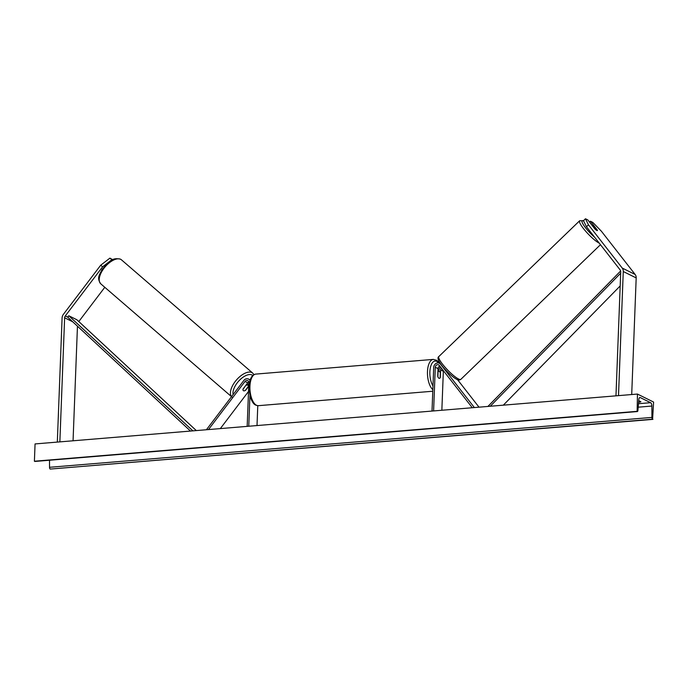 <?xml version="1.0" encoding="UTF-8"?>
<svg xmlns="http://www.w3.org/2000/svg" width="688" height="688" viewBox="0 0 688 688"><rect width="100%" height="100%" fill="white"/><g stroke="black" fill="none" stroke-linecap="round" stroke-linejoin="round"><path stroke-width="1.03" d="M457.554 379.673L479.011 407.176M432.012 411.071L433.689 367.409A4.274 3.681 116.4 0 1 439.391 363.264A4.274 3.681 116.4 0 1 440.518 364.184L474.367 407.563M438.97 371.271L439.021 370.049A4.274 3.681 116.4 0 1 440.397 366.859M441.851 410.254L443.347 371.279A2.494 2.15 116.4 0 1 443.425 370.737M439.83 366.136A2.494 2.15 -63.6 0 0 438.024 368.639L437.731 376.25A3.56 1.6 85.3 0 0 439.391 378.357A3.56 1.6 85.3 0 0 440.311 377.523L440.604 369.92A2.494 2.15 116.4 0 1 441.369 368.097M433.603 410.934L435.28 367.272A2.494 2.15 116.4 0 1 439.254 365.397L472.295 407.735M585.471 218.767L588.481 224.821L586.468 226.765L583.458 220.702L585.471 218.767L587.836 219.936L594.802 228.872A3.56 0.688 46 0 0 596.874 230.506A3.56 0.688 46 0 0 597.408 230.583A3.56 0.688 46 0 0 597.39 230.153L590.416 221.218L592.789 222.396L601.389 231.228L635.136 274.46A5.693 4.911 116.4 0 1 636.185 277.918L631.704 394.534M586.468 226.765L620.206 269.997A2.847 2.46 116.4 0 1 620.731 271.726L615.966 395.841M589.513 222.095L590.416 221.218M588.481 224.821L622.219 268.053A5.693 4.911 116.4 0 1 623.268 271.519L618.503 395.626M112.729 259.694L109.917 258.138L100.706 265.207L102.581 266.824L65.291 315.938A2.847 2.46 -63.6 0 0 64.629 317.77L59.856 441.885M104.8 287.3L78.802 321.545M112.187 259.952L109.917 258.138M102.581 266.824L111.791 259.754M100.706 265.207L63.416 314.321A5.693 4.911 -63.6 0 0 62.092 317.976L57.319 442.092M77.46 326.189L73.057 440.793M248.721 386.226L245.659 390.259A3.56 1.763 -49.2 0 1 243.509 390.75A3.56 1.763 -49.2 0 1 243.32 390.621A3.56 1.763 -49.2 0 1 243.07 388.978L247.732 382.838A2.494 2.15 116.4 0 1 248.781 382.012M247.706 385.005L248.824 383.543M249.942 380.421A4.274 3.681 -63.6 0 0 248.531 379.071A4.274 3.681 -63.6 0 0 243.819 380.464L206.409 429.751M248.514 391.472L220.332 428.598M247.173 426.371L248.85 382.709A2.494 2.15 -63.6 0 0 244.988 381.479L208.473 429.579M248.764 426.242L249.925 395.815M257.011 425.562L257.776 405.679M437.921 371.339L438.806 371.262A3.56 1.6 -94.7 0 0 438.067 371.778L437.903 371.795M438.806 371.262A3.56 1.6 -94.7 0 1 440.329 372.905L440.131 377.841A3.56 1.6 -94.7 0 1 439.391 378.357A3.56 1.6 -94.7 0 1 437.878 376.723L438.067 371.778M597.451 230.36A3.56 0.688 -134 0 1 597.408 230.583A3.56 0.688 -134 0 1 596.874 230.506A3.56 0.688 -134 0 1 595.189 229.233L592.42 225.69A3.56 0.688 -134 0 1 592.463 225.458A3.56 0.688 -134 0 1 592.996 225.544A3.56 0.688 -134 0 1 594.681 226.816L597.451 230.36M653.6 402.067L637.458 394.061L637.131 411.519A1.6 0.722 85.3 0 0 637.329 411.562A1.6 0.722 85.3 0 0 637.914 410.469L638.817 399.573A3.027 1.359 -94.7 0 1 639.926 397.501A3.027 1.359 -94.7 0 1 640.287 397.578L650.616 402.695A3.027 1.359 -94.7 0 1 651.88 406.049L651.932 417.418A1.6 0.722 85.3 0 0 652.594 419.19L653.6 402.067M636.796 411.355L34.4 461.227L35.062 443.932L637.458 394.061M638.731 400.657L640.889 401.732A4.446 1.041 2.2 0 1 638.653 402.274A4.446 1.041 2.2 0 1 638.593 402.274M34.4 461.227L34.735 461.399A1.6 0.722 85.3 0 0 34.933 461.442A1.6 0.722 85.3 0 0 35.114 461.364M49.502 460.229L49.536 467.298A1.6 0.722 85.3 0 0 50.198 469.07L652.938 419.362M246.046 385.357A3.56 1.763 -49.2 0 1 247.792 385.108A3.56 1.763 -49.2 0 1 247.972 385.237A3.56 1.763 -49.2 0 1 248.308 386.475L245.255 390.5A3.56 1.763 -49.2 0 1 243.509 390.75A3.56 1.763 -49.2 0 1 243.32 390.621A3.56 1.763 -49.2 0 1 242.993 389.382L245.917 385.237M620.189 285.924L503.324 405.163M620.679 273.188L490.269 406.247M620.662 270.969L487.895 406.445M196.329 430.585L76.884 319.765L68.817 315.766L67.708 317.142L190.499 431.066M68.817 315.766L192.881 430.869M441.025 364.434L440.518 364.184M443.347 371.279L440.604 369.92M438.024 368.639L435.28 367.272M636.185 277.918L623.268 271.519M635.136 274.46L622.219 268.053M67.708 317.142L65.291 315.938M72.704 321.778L64.629 317.77M247.732 382.838L244.988 381.479M438.703 363.015A14.061 6.312 85.3 0 0 429.871 371.89A14.061 6.312 85.3 0 0 432.984 385.942M432.838 389.726A15.841 7.112 -94.7 0 1 427.48 371.615A15.841 7.112 -94.7 0 1 433.354 359.394L255.807 374.091A15.841 7.112 85.3 0 0 249.933 386.321A15.841 7.112 85.3 0 0 258.421 405.671L432.778 391.231M599.291 243.191A15.841 3.07 -134 0 1 599.274 243.182A15.841 3.07 -134 0 1 585.815 231.409A15.841 3.07 -134 0 1 579.666 220.745L438.867 356.513A15.841 3.07 46 0 0 445.024 367.177A15.841 3.07 46 0 0 458.483 378.959A15.841 3.07 46 0 0 460.865 379.32C459.489 380.258 458.113 380.258 456.729 379.312C452.945 377.265 448.473 373.283 443.313 367.366C438.368 361.346 436.889 357.734 438.867 356.513M583.501 220.805A14.061 2.726 46 0 0 583.949 225.595A14.061 2.726 46 0 0 594.664 237.265M639.582 397.638L640.287 397.578M638.473 403.701L650.616 402.695M34.735 461.399L637.131 411.519M50.198 469.07L652.594 419.19M49.536 467.298L651.932 417.418M638.189 407.184L651.88 406.049M121.492 259.858L120.383 259.118C112.643 257.69 111.938 260.537 108.773 262.128L102.013 269.515C99.691 275.019 96.389 277.565 100.792 283.843A15.841 7.826 -49.2 0 1 104.576 267.503A15.841 7.826 -49.2 0 1 120.667 259.307A15.841 7.826 -49.2 0 1 121.492 259.858L252.72 373.102A15.841 7.826 130.8 0 0 251.894 372.552A15.841 7.826 130.8 0 0 236.225 380.24A15.841 7.826 130.8 0 0 231.555 396.623M233.112 394.577A14.061 6.949 -49.2 0 1 239.329 380.421A14.061 6.949 -49.2 0 1 251.989 374.977A14.061 6.949 -49.2 0 1 252.763 375.493M440.63 363.875L436.674 360.323L433.354 359.394M250.122 379.862L248.531 379.071M258.421 405.671C255.48 405.301 253.313 405.284 250.208 396.83L248.961 386.647C249.641 378.787 251.928 374.599 255.807 374.091M600.469 244.696L460.865 379.32M583.802 220.753L579.666 220.745M637.329 411.562L34.933 461.442M100.792 283.843L232.019 397.088M246.734 384.162L247.972 385.237M253.949 374.642L252.72 373.102"/></g></svg>

